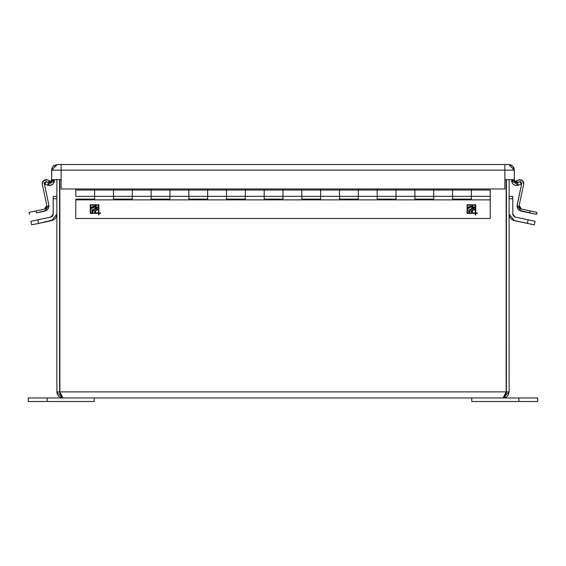 <?xml version="1.0" encoding="UTF-8"?>
<svg xmlns="http://www.w3.org/2000/svg" width="566" height="566" viewBox="0 0 566 566"><rect width="100%" height="100%" fill="white"/><g stroke="black" fill="none" stroke-linecap="round" stroke-linejoin="round"><path stroke-width="0.85" d="M521.378 182.457L520.642 181.856L521.378 182.457L521.654 183.837L517.034 206.059L517.855 208.896L519.234 210.319L536.54 214.394L536.971 212.363L530.045 210.892L536.971 212.363L536.54 214.394L529.613 212.915L530.045 210.892L529.613 212.915L521.06 211.104L517.14 205.069L521.654 183.837L520.133 181.714L521.053 182.103L520.175 181.721M520.062 181.707L519.234 181.842L520.062 181.707M519.156 206.675L519.588 207.764L519.171 205.5L523.684 184.268L522.368 180.504L518.421 179.931L516.829 180.611L517.635 182.521L517.027 182.776L517.635 182.521L516.829 180.611L514.678 181.523L519.432 179.663L522.368 180.504L521.477 179.96M522.368 180.504L523.55 182.202L523.076 181.276L523.684 184.268L519.171 205.5L521.491 209.073L530.045 210.892L521.491 209.073L519.588 207.764L520.932 208.896M29.029 212.363L44.509 209.073L29.029 212.363L29.46 214.394L29.029 212.363M47.579 179.931L51.322 181.523L49.171 180.611L48.365 182.521L48.973 182.776L48.365 182.521L49.171 180.611L46.568 179.663L44.523 179.96L42.924 181.276L42.316 184.268L43.632 180.504L47.579 179.931M36.387 212.915L35.955 210.892L36.387 212.915L46.766 210.319L48.605 208.012L48.86 205.069L44.94 211.104L36.387 212.915M51.117 182.004L51.648 180.554L48.612 182.677L45.874 181.686L48.612 182.677L47.686 185.231L44.947 184.233L45.874 181.686L44.947 184.233L48.343 185.415L50.374 185.429L53.126 183.83L54.357 180.554L51.648 180.554L51.648 179.613L51.464 181.453L50.636 182.436M46.844 206.675L46.412 207.764L46.829 205.5L42.316 184.268L46.829 205.5L44.509 209.073L45.591 208.606L44.509 209.073M46.766 181.842L48.365 182.521L46.766 181.842M44.311 183.363L48.86 205.069L44.346 183.837L44.622 182.457L45.867 181.714L44.346 183.837L44.403 182.889M46.412 207.764L45.591 208.606L46.412 207.764M48.966 206.059L48.605 208.005L48.966 206.059M42.238 183.228L42.316 184.268L42.924 181.276M43.632 180.504L44.523 179.96L43.632 180.504M44.947 182.103L45.867 181.714M514.678 181.523L514.883 182.004L514.678 181.523M517.635 182.521L519.234 181.842L517.635 182.521M519.319 207.241L519.588 207.764L519.319 207.241M517.034 206.059L517.395 208.012M519.107 206.088L519.171 205.5M523.684 184.268L523.762 183.228M521.689 183.363L521.654 183.837M512.796 198.751L512.796 214.125L512.796 196.416L512.796 198.751L509.138 198.751L512.796 198.751M512.796 196.416L509.138 196.416L512.796 196.416M515.18 217.075L528.142 219.827L515.18 217.075L512.796 214.125L513.468 216.021M528.142 219.827L535.068 221.299L528.142 219.827L527.385 223.4L528.142 219.827M513.341 220.323L514.423 220.648L509.138 214.125L509.52 216.354L510.624 218.32L512.322 219.813L514.423 220.648L534.311 224.879L535.068 221.299L534.311 224.879L513.341 220.323L511.409 219.141L509.987 217.386M514.232 216.693L514.692 216.927L514.232 216.693M509.52 216.354L509.138 214.125M512.838 214.641L512.966 215.13L512.838 214.641M506.337 392.67L506.428 179.613L506.379 392.457M59.833 393.186L59.572 179.613L59.572 391.891L56.862 391.891L56.862 179.613L56.862 391.891L59.572 391.891L59.939 393.42M506.082 393.377L506.28 392.868M509.131 392.273L509.138 391.891L506.428 391.891L509.138 391.891L509.138 179.613L509.138 391.891L503.04 397.99L506.16 391.891L506.16 179.613L506.16 391.891L59.84 391.891L59.84 179.613L59.84 391.891L62.96 397.99L56.876 392.288M59.84 391.891L60.824 396.327L61.828 397.573L62.96 397.99L503.04 397.99L504.165 397.884L503.04 397.99L504.172 397.573L505.176 396.334L506.16 391.891L59.84 391.891M509.138 391.891L508.013 395.422L506.287 397.056L504.165 397.884M508.013 395.422L507.716 395.811M508.41 394.778L508.622 394.353M507.221 396.334L506.825 396.674M505.261 397.573L504.773 397.742M505.82 397.325L506.294 397.049M61.758 397.87L61.248 397.749M60.739 397.573L60.187 397.325M58.751 396.306L59.175 396.674M59.706 397.049L58.312 395.839M57.987 395.422L57.527 394.658M57.378 394.353L56.862 391.891M503.04 397.99L62.96 397.99M28.3 397.99L94.239 397.99L94.239 401.499L47.141 401.499L47.141 397.99L28.3 397.99L28.3 401.499L47.141 401.499L47.141 397.99L94.239 397.99L94.239 401.499L28.3 401.499L28.3 397.99M53.162 214.641L53.204 198.751L53.204 214.125L50.82 217.075L52.178 216.396M56.763 215.257L56.862 214.125L56.48 216.354L56.862 214.125L51.577 220.648L53.671 219.813L38.615 223.4L37.858 219.827L50.82 217.075L30.932 221.299L37.858 219.827L38.615 223.4L51.577 220.648M56.48 216.354L55.376 218.32L53.678 219.813M471.761 397.99L537.7 397.99L518.859 397.99L518.859 401.499L537.7 401.499L537.7 397.99L537.7 401.499L471.761 401.499L471.761 397.99L471.761 401.499L518.859 401.499L518.859 397.99L471.761 397.99M53.204 198.751L53.204 196.416L53.204 198.751L56.862 198.751L53.204 198.751M56.862 196.416L53.204 196.416L56.862 196.416M55.376 218.32L54.591 219.141L55.376 218.32M31.689 224.879L30.932 221.299L31.689 224.879L38.615 223.4L31.689 224.879M53.034 215.13L52.532 216.021M51.768 216.693L50.82 217.075M45.938 181.707L46.306 181.714M46.568 179.663L45.528 179.67M45.068 208.896L46.037 208.231M53.303 166.156L54.152 165.463L52.596 167.02L51.754 169.057L51.648 179.613L51.648 170.154L61.142 170.154L61.142 164.501L57.3 164.501L51.648 170.154L51.648 179.613L61.142 179.613L61.142 170.154L51.648 170.154L52.079 167.996L53.303 166.163L57.3 164.501L508.7 164.501L512.697 166.163L514.352 170.154L504.858 170.154L504.858 179.613L514.352 179.613L514.876 181.997M517.034 182.776L520.126 181.686L517.388 182.677L518.315 185.231L521.053 184.233L520.126 181.686L521.053 184.233L518.315 185.231L517.388 182.677L514.352 180.554L514.402 181.014L514.352 180.554L511.643 180.554L511.643 179.613L512.372 183.151L513.758 184.629L515.966 185.485L518.315 185.231L511.643 180.554L511.756 181.636M515.272 182.372L514.94 182.075M517.388 182.677L515.768 182.648M514.812 181.919L515.548 182.549M51.577 181.106L51.456 181.46M50.721 182.379L48.612 182.677L48.966 182.776L48.612 182.677L47.686 185.231L48.917 185.506M511.643 180.773L512.053 182.549M512.379 183.158L512.131 182.705M513.242 184.212L512.902 183.865M514.197 184.905L513.758 184.629M51.648 170.154L51.648 179.613L61.142 179.613L61.149 164.501L61.149 188.959L504.851 188.959L504.851 164.501L61.149 164.501L61.149 170.154L504.851 170.154L504.851 188.959L61.149 188.959L61.149 170.154L504.851 170.154L504.858 164.501L504.858 170.154L514.352 170.154L514.352 179.613L514.352 170.154L514.352 179.613L514.352 170.154L508.7 164.501L504.858 164.501L504.858 179.613L514.352 179.613L514.416 181.092L514.352 180.554L511.643 180.554M514.416 181.092L514.749 181.828M47.686 185.231L54.357 180.554L54.357 179.613L54.357 180.554L51.648 180.554M53.982 182.45L54.244 181.636M52.758 184.212L52.355 184.544M50.997 185.259L50.063 185.485M49.815 185.506L49.058 185.521M51.711 184.955L50.947 185.28M53.926 182.592L53.72 182.995M514.268 184.94L514.805 185.188M51.669 184.976L51.145 185.202M508.707 164.501L510.865 164.932L512.69 166.156L513.921 167.996L514.352 170.154L513.921 167.996L512.697 166.163L510.872 164.939L508.7 164.501M54.159 165.456L57.293 164.501L54.152 165.463M75.773 196.36L94.614 196.36L94.614 190.07L75.773 190.07L75.773 196.36L75.773 190.07L94.614 190.07L94.614 196.36L75.773 196.36M452.545 196.36L471.386 196.36L471.386 190.07L452.545 190.07L452.545 196.36L452.545 190.07L452.545 196.36L452.545 190.07L471.386 190.07L471.386 196.36L433.712 196.36L433.712 190.07L414.871 190.07L414.871 196.36L433.712 196.36L414.871 196.36L414.871 190.07L414.871 196.36L414.871 190.07L433.712 190.07L433.712 196.36L452.545 196.36L452.545 199.09L471.386 199.09L452.545 199.09L452.545 196.36M377.197 199.09L396.03 199.09L377.197 199.09L377.197 196.36L396.03 196.36L396.03 190.07L377.197 190.07L377.197 196.36L377.197 190.07L377.197 196.36L377.197 190.07L396.03 190.07L396.03 196.36L358.356 196.36L358.356 190.07L339.515 190.07L339.515 196.36L358.356 196.36L339.515 196.36L339.515 190.07L339.515 196.36L339.515 190.07L358.356 190.07L358.356 196.36L377.197 196.36L377.197 199.09L396.03 199.09L396.03 196.36L414.871 196.36L396.03 196.36L396.03 190.07L396.03 196.36M301.841 199.09L320.674 199.09L301.841 199.09L301.841 196.36L320.674 196.36L320.674 190.07L301.841 190.07L301.841 196.36L301.841 190.07L301.841 196.36L301.841 190.07L320.674 190.07L320.674 196.36L283 196.36L283 190.07L264.159 190.07L264.159 196.36L283 196.36L264.159 196.36L264.159 190.07L264.159 196.36L264.159 190.07L283 190.07L283 196.36L301.841 196.36L301.841 199.09L320.674 199.09L320.674 196.36L339.515 196.36L320.674 196.36L320.674 190.07L320.674 196.36M226.485 199.09L245.326 199.09L226.485 199.09L226.485 196.36L245.326 196.36L245.326 190.07L226.485 190.07L226.485 196.36L226.485 190.07L226.485 196.36L226.485 190.07L245.326 190.07L245.326 196.36L207.644 196.36L207.644 190.07L188.803 190.07L188.803 196.36L207.644 196.36L188.803 196.36L188.803 190.07L188.803 196.36L188.803 190.07L207.644 190.07L207.644 196.36L226.485 196.36L226.485 199.09L245.326 199.09L245.326 196.36L264.159 196.36L245.326 196.36L245.326 190.07L245.326 196.36M151.129 199.09L169.97 199.09L151.129 199.09L151.129 196.36L169.97 196.36L169.97 190.07L151.129 190.07L151.129 196.36L151.129 190.07L151.129 196.36L151.129 190.07L169.97 190.07L169.97 196.36L132.288 196.36L132.288 190.07L113.455 190.07L113.455 196.36L132.288 196.36L113.455 196.36L113.455 190.07L113.455 196.36L113.455 190.07L132.288 190.07L132.288 196.36L151.129 196.36L151.129 199.09L169.97 199.09L169.97 196.36L188.803 196.36L169.97 196.36L169.97 190.07L169.97 196.36M113.455 188.959L113.455 190.07L113.455 188.959M132.288 188.959L132.288 196.36L132.288 190.07L151.129 190.07L151.129 188.959L151.129 190.07L132.288 190.07M169.97 188.959L169.97 190.07L188.803 190.07L188.803 188.959L188.803 190.07L169.97 190.07M207.644 188.959L207.644 196.36L207.644 190.07L226.485 190.07L226.485 188.959L226.485 190.07L207.644 190.07M245.326 188.959L245.326 190.07L264.159 190.07L264.159 188.959L264.159 190.07L245.326 190.07M283 188.959L283 196.36L283 190.07L301.841 190.07L301.841 188.959L301.841 190.07L283 190.07M320.674 188.959L320.674 190.07L339.515 190.07L339.515 188.959L339.515 190.07L320.674 190.07M358.356 188.959L358.356 196.36L358.356 190.07L377.197 190.07L377.197 188.959L377.197 190.07L358.356 190.07M396.03 188.959L396.03 190.07L414.871 190.07L414.871 188.959L414.871 190.07L396.03 190.07M433.712 188.959L433.712 196.36L433.712 190.07L452.545 190.07L452.545 188.959L452.545 190.07L433.712 190.07M471.386 188.959L471.386 196.36L490.227 196.36L490.227 190.07L471.386 190.07L490.227 190.07L490.227 196.36L471.386 196.36L471.386 190.07M94.614 188.959L94.614 196.36L113.455 196.36L94.614 196.36L94.614 190.07L113.455 190.07L94.614 190.07M75.773 190.07L75.773 188.959L75.773 190.07M472.893 205.974L468.011 207.397L467.976 208.713L469.405 207.899M468.139 208.663L469.518 207.573M470.452 207.206L472.044 206.746M470.77 207.092L472.023 206.746M469.391 207.63L472.277 206.739M472.263 206.739L472.568 207.255M472.631 207.135L471.846 208.203M472.143 207.842L471.053 209.073L472.645 207.043L472.185 206.732L472.645 207.043L470.565 209.583L471.053 209.073L469.129 209.83L468.591 210.559L469.172 210.87M470.565 209.583L469.278 209.859M468.966 210.856L469.455 210.856L468.761 211.974L469.2 212.342M469.179 211.274L468.839 211.776M469.327 212.165L469.653 211.67M468.804 212.25L470.848 210.644M470.735 210.658L472.016 210.502L471.506 211.776M471.86 210.807L471.535 211.642M471.195 210.594L470.311 210.729L472.016 210.502L471.563 212.292L472.32 211.995M472.277 212.031L472.334 211.663M472.454 211.012L472.299 211.408M471.719 212.307L472.405 211.84L472.624 210.715M472.292 211.422L472.766 210.467L473.678 210.51L474.527 209.363L473.48 209.229L475.001 206.993M474.534 207.708L475.058 206.625L474.492 206.951M475.015 206.944L475.008 206.441M473.997 207.609L473.303 208.585M473.459 208.359L472.851 209.243L471.45 209.392L473.275 206.746L472.461 205.925L470.417 206.279M473.367 208.493L473.091 208.889M472.943 209.109L472.193 209.307L472.851 209.243L474.796 206.562M472.129 208.635L472.398 208.33M472.419 208.302L473.169 207.206M473.091 207.375L472.858 207.757M471.287 206.059L468.881 206.866M470.82 206.165L470.077 206.385M469.582 206.569L468.301 207.177M96.121 205.974L91.239 207.397L91.204 208.713L92.421 207.864M91.204 208.713L95.265 206.746M95.329 206.739L95.796 207.255M95.201 206.753L92.888 207.517L95.505 206.739M95.852 207.135L95.067 208.203M95.357 207.864L93.793 209.583L94.281 209.073L92.357 209.83L91.812 210.559L92.4 210.87M93.793 209.583L92.499 209.859M92.463 209.845L92.081 209.965M91.968 210.099L91.826 210.439M92.187 210.856L92.683 210.856L91.989 211.974L92.421 212.342M92.223 211.543L92.456 211.196M92.499 211.132L92.067 211.776M92.039 211.818L92.286 212.406L93.539 210.729L92.874 211.67M92.555 212.165L93.036 211.429M92.93 211.592L93.128 211.288M93.072 211.373L93.539 210.729L95.244 210.502L94.727 211.776M94.713 211.903L95.244 210.502L94.416 210.594M95.088 210.807L94.763 211.642M94.72 211.84L94.833 212.307L95.541 211.995M95.505 212.031L95.555 211.663M95.682 211.012L95.52 211.408M94.939 212.307L95.626 211.84L95.781 210.828M95.52 211.422L95.994 210.467L96.517 210.474M96.453 210.474L97.755 209.363L96.97 209.243M97.494 209.314L96.899 210.51L97.755 209.363L96.708 209.229L98.074 207.241M97.762 207.708L98.286 206.625L97.713 206.951M98.024 207.312L98.222 207M98.243 206.944L98.229 206.441M97.225 207.609L96.531 208.585M96.687 208.359L96.079 209.243L94.678 209.392L96.503 206.746L95.682 205.925L93.645 206.279M96.17 209.109L95.456 209.3M94.048 206.165L92.81 206.569M94.508 206.059L92.109 206.866M93.305 206.385L91.522 207.177M471.973 206.753L471.535 206.852M474.273 209.314L473.678 210.51L474.527 209.363L473.48 209.229L474.138 208.267L473.806 208.748M473.749 208.833L473.48 209.229M468.761 206.923L468.372 207.135M469.03 206.802L469.377 206.654M467.877 207.602L467.707 208.21M98.017 206.562L96.079 209.243L95.421 209.307M95.491 208.479L94.678 209.392L95.321 209.314M91.989 206.923L91.6 207.135M92.258 206.802L92.605 206.654M91.098 207.602L90.928 208.21M467.452 212.979L467.452 205.104L475.327 205.104L475.327 212.979L467.452 212.979L467.452 205.104L475.327 205.104L475.327 212.979L467.452 212.979M469.667 207.517L470.594 207.156M468.747 210.099L468.606 210.439M469.999 211.153L470.311 210.729M474.442 207.007L473.813 207.856M472.532 208.168L473.013 207.51M472.631 205.932L472.164 205.932M90.673 212.979L90.673 205.104L98.548 205.104L98.548 212.979L90.673 212.979L90.673 205.104L98.548 205.104L98.548 212.979L90.673 212.979M92.888 207.517L93.503 207.269M94.763 206.852L95.244 206.746M93.227 211.153L93.539 210.729M97.67 207.007L97.041 207.856M96.553 208.543L96.312 208.889M95.647 208.302L96.241 207.51M95.859 205.932L95.385 205.932M475.327 214.939L475.327 213.354L475.327 214.939L475.702 214.939L475.327 214.939L475.702 214.939L475.702 213.354L477.287 213.354L477.287 212.979L477.287 213.354L477.287 212.979L475.702 212.979L477.287 212.979M475.702 204.722L475.702 212.979L475.702 204.722L467.07 204.722L475.702 204.722L467.07 204.722L467.07 213.354L467.07 204.722L467.07 213.354L475.327 213.354L467.07 213.354M98.548 214.939L98.548 213.354L98.548 214.939L98.93 214.939L98.548 214.939L98.93 214.939L98.93 213.354L100.507 213.354L100.507 212.979L100.507 213.354L100.507 212.979L98.93 212.979L100.507 212.979M98.93 204.722L98.93 212.979L98.93 204.722L90.298 204.722L98.93 204.722L90.298 204.722L90.298 213.354L90.298 204.722L90.298 213.354L98.548 213.354L90.298 213.354M414.871 199.09L414.871 196.36L414.871 199.09L433.712 199.09L414.871 199.09L433.712 199.09L433.712 196.36M339.515 199.09L339.515 196.36L339.515 199.09L358.356 199.09L339.515 199.09L358.356 199.09L358.356 196.36M264.159 199.09L264.159 196.36L264.159 199.09L283 199.09L264.159 199.09L283 199.09L283 196.36M188.803 199.09L188.803 196.36L188.803 199.09L207.644 199.09L188.803 199.09L207.644 199.09L207.644 196.36M113.455 199.09L113.455 196.36L113.455 199.09L132.288 199.09L113.455 199.09L132.288 199.09L132.288 196.36M94.614 199.09L75.773 199.09L94.614 199.09L94.614 196.36M452.545 199.09L471.386 199.09L471.386 196.36M490.227 196.36L490.227 199.883L75.773 199.883L75.773 199.09L75.773 199.883L490.227 199.883L490.227 218.462L75.773 218.462L75.773 199.883L75.773 218.462L490.227 218.462L490.227 196.36M98.93 214.939L98.93 213.354L100.507 213.354M475.702 214.939L475.702 213.354L477.287 213.354"/></g></svg>
